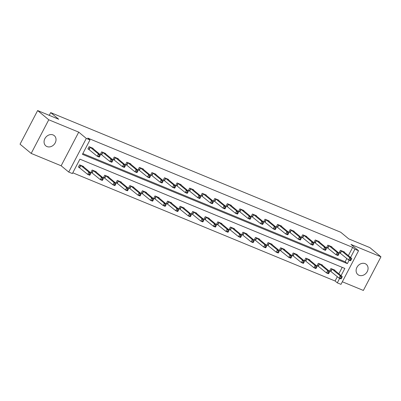 <?xml version="1.0" encoding="UTF-8"?>
<svg xmlns="http://www.w3.org/2000/svg" width="401" height="401" viewBox="0 0 401 401"><rect width="100%" height="100%" fill="white"/><g stroke="black" fill="none" stroke-linecap="round" stroke-linejoin="round"><path stroke-width="0.6" d="M53.087 134.936A6.632 5.499 -50.3 0 1 54.275 135.648A6.632 5.499 -50.3 0 1 54.777 143.593A6.632 5.499 -50.3 0 1 47.002 146.571A6.632 5.499 -50.3 0 1 45.814 145.859A6.632 5.499 -50.3 0 1 45.313 137.914A6.632 5.499 -50.3 0 1 53.087 134.936M365.131 263.652A6.632 5.499 -50.3 0 1 366.319 264.369A6.632 5.499 -50.3 0 1 366.82 272.314A6.632 5.499 -50.3 0 1 359.05 275.292A6.632 5.499 -50.3 0 1 357.857 274.575A6.632 5.499 -50.3 0 1 357.356 266.63A6.632 5.499 -50.3 0 1 365.131 263.652M342.329 281.768L363.366 290.444L380.95 256.81L350.985 244.45L358.559 250.725L340.975 284.359L337.306 282.845L339.662 278.349M37.634 110.556L48.767 119.784L31.183 153.418L20.05 144.19L37.634 110.556L58.696 119.247L50.681 112.601L340.735 232.249L348.755 238.891L369.817 247.582L380.95 256.81M72.781 172.801L335.081 281.001L337.306 282.845M341.061 275.667L344.84 268.439L79.914 159.157L72.386 173.568L68.721 172.054L86.305 138.42L89.969 139.929L82.436 154.34L347.361 263.617L349.166 260.169M31.183 153.418L61.147 165.778L68.721 172.054M50.681 112.601L49.248 115.348M105.528 153.789L105.684 153.498L101.653 151.839L100.466 154.109L101.368 154.48M130.661 164.154L130.811 163.864L126.786 162.204L125.598 164.475L126.5 164.846M155.788 174.525L155.944 174.229L151.914 172.57L150.726 174.841L151.628 175.212M180.921 184.891L181.077 184.595L177.047 182.936L175.859 185.207L176.761 185.578M206.054 195.257L206.204 194.961L202.179 193.302L200.991 195.573L201.893 195.949M231.187 205.623L231.337 205.332L227.312 203.668L226.124 205.944L227.021 206.315M256.314 215.989L256.47 215.698L252.44 214.034L251.252 216.309L252.154 216.68M281.447 226.354L281.597 226.064L277.572 224.4L276.384 226.675L277.286 227.046M306.58 236.72L306.73 236.43L302.705 234.77L301.517 237.041L302.414 237.412M331.707 247.086L331.863 246.795L327.833 245.136L326.645 247.407L327.547 247.778M82.837 153.578L345.131 261.773L346.845 258.5M348.339 255.643L352.664 247.367L87.739 138.084L89.969 139.929M344.274 252.274L344.429 251.978L340.399 250.319L339.211 252.59L340.113 252.961M319.141 241.903L319.296 241.613L315.266 239.953L314.078 242.224L314.98 242.595M294.013 231.537L294.164 231.247L290.139 229.588L288.951 231.858L289.853 232.229M268.881 221.172L269.036 220.881L265.006 219.217L263.818 221.492L264.72 221.863M243.748 210.806L243.903 210.515L239.873 208.851L238.685 211.126L239.587 211.497M218.62 200.44L218.771 200.149L214.746 198.485L213.558 200.761L214.455 201.132M193.488 190.074L193.638 189.778L189.613 188.119L188.425 190.39L189.327 190.766M168.355 179.708L168.51 179.412L164.48 177.753L163.292 180.024L164.194 180.395M143.227 169.342L143.378 169.047L139.353 167.387L138.165 169.658L139.062 170.029M118.094 158.971L118.245 158.681L114.22 157.022L113.032 159.292L113.934 159.663M92.962 148.606L93.117 148.315L89.087 146.651L87.899 148.926L88.801 149.297M352.664 247.367L354.89 249.211L358.559 250.725M61.147 165.778L78.731 132.145L48.767 119.784M78.731 132.145L86.305 138.42M350.564 257.487L354.89 249.211M335.081 281.001L337.341 276.68M338.835 273.823L342.213 267.357M79.298 167.478L78.395 167.107L79.583 164.836L83.609 166.495L83.458 166.786M91.864 172.661L90.962 172.29L92.15 170.019L96.175 171.678L96.024 171.969M104.425 177.844L103.528 177.473L104.716 175.202L108.741 176.861L108.591 177.152M116.992 183.026L116.095 182.655L117.282 180.385L121.308 182.044L121.157 182.34M129.558 188.209L128.656 187.838L129.844 185.568L133.874 187.227L133.718 187.523M142.124 193.392L141.222 193.021L142.41 190.751L146.44 192.41L146.285 192.706M154.691 198.58L153.789 198.204L154.976 195.934L159.007 197.593L158.851 197.888M167.257 203.763L166.355 203.387L167.543 201.117L171.568 202.776L171.417 203.071M179.823 208.946L178.921 208.575L180.109 206.299L184.134 207.964L183.984 208.254M192.385 214.129L191.488 213.758L192.675 211.482L196.701 213.147L196.55 213.437M204.951 219.312L204.049 218.941L205.237 216.665L209.267 218.329L209.111 218.62M217.517 224.495L216.615 224.124L217.803 221.848L221.833 223.512L221.678 223.803M230.084 229.678L229.182 229.307L230.369 227.031L234.4 228.695L234.244 228.986M242.65 234.861L241.748 234.49L242.936 232.214L246.966 233.878L246.81 234.169M255.216 240.044L254.314 239.673L255.502 237.402L259.527 239.061L259.377 239.352M267.778 245.227L266.881 244.856L268.068 242.585L272.094 244.244L271.943 244.535M280.344 250.409L279.447 250.039L280.635 247.768L284.66 249.427L284.51 249.718M292.91 255.592L292.008 255.221L293.196 252.951L297.226 254.61L297.071 254.901M305.477 260.775L304.575 260.404L305.762 258.134L309.793 259.793L309.637 260.089M318.043 265.958L317.141 265.587L318.329 263.317L322.359 264.976L322.203 265.272M330.609 271.141L329.707 270.77L330.895 268.5L334.92 270.159L334.77 270.454M345.131 261.773L347.361 263.617M350.9 260.294L351.376 259.387L350.569 259.056L350.093 259.963L350.9 260.294L350.569 260.745L348.554 259.918L349.742 257.642L341.301 250.69M350.569 259.056L349.742 257.642L351.757 258.475L343.527 251.607M350.093 259.963L348.554 259.918L339.296 252.429M351.376 259.387L351.757 258.475M341.396 278.474L341.873 277.567L341.066 277.236L340.589 278.144L341.396 278.474L341.066 278.926L339.051 278.099L340.238 275.823L342.253 276.655L334.023 269.788M329.792 270.61L339.051 278.099L340.589 278.144M331.797 268.87L340.238 275.823L341.066 277.236M342.253 276.655L341.873 277.567M338.334 255.111L338.81 254.204L338.003 253.873L337.532 254.78L338.334 255.111L338.003 255.562L335.988 254.73L337.176 252.46L328.735 245.507M338.003 253.873L337.176 252.46L339.191 253.292L330.96 246.425M337.532 254.78L335.988 254.73L326.73 247.247M338.81 254.204L339.191 253.292M325.767 249.928L326.244 249.021L325.442 248.685L324.965 249.597L325.767 249.928L325.437 250.379L323.427 249.547L324.615 247.277L316.168 240.324M325.442 248.685L324.615 247.277L326.625 248.109L318.394 241.242M324.965 249.597L323.427 249.547L314.163 242.064M326.244 249.021L326.625 248.109M328.83 273.292L329.306 272.384L328.499 272.053L328.023 272.961L328.83 273.292L328.499 273.743L326.484 272.916L327.672 270.64L329.687 271.472L321.457 264.605M317.226 265.427L326.484 272.916L328.023 272.961M319.231 263.688L327.672 270.64L328.499 272.053M329.687 271.472L329.306 272.384M316.264 268.109L316.74 267.201L315.933 266.871L315.462 267.778L316.264 268.109L315.933 268.56L313.918 267.733L315.106 265.457L317.121 266.289L308.89 259.422M304.66 260.244L313.918 267.733L315.462 267.778M306.665 258.505L315.106 265.457L315.933 266.871M317.121 266.289L316.74 267.201M313.206 244.745L313.677 243.838L312.875 243.502L312.399 244.415L313.206 244.745L312.87 245.196L310.86 244.364L312.048 242.094L303.602 235.141M312.875 243.502L312.048 242.094L314.063 242.926L305.828 236.059M312.399 244.415L310.86 244.364L301.597 236.881M313.677 243.838L314.063 242.926M303.697 262.926L304.174 262.018L303.367 261.688L302.895 262.595L303.697 262.926L303.367 263.377L301.357 262.545L302.544 260.274L304.554 261.106L296.324 254.239M292.093 255.061L301.357 262.545L302.895 262.595M294.098 253.322L302.544 260.274L303.367 261.688M304.554 261.106L304.174 262.018M300.64 239.562L301.116 238.655L300.309 238.319L299.833 239.232L300.64 239.562L300.309 240.014L298.294 239.181L299.482 236.911L291.041 229.958M300.309 238.319L299.482 236.911L301.497 237.743L293.261 230.876M299.833 239.232L298.294 239.181L289.036 231.698M301.116 238.655L301.497 237.743M291.136 257.743L291.607 256.835L290.805 256.5L290.329 257.412L291.136 257.743L290.8 258.194L288.79 257.362L289.978 255.091L291.988 255.923L283.758 249.056M279.527 249.878L288.79 257.362L290.329 257.412M281.532 248.139L289.978 255.091L290.805 256.5M291.988 255.923L291.607 256.835M288.073 234.379L288.55 233.472L287.743 233.136L287.266 234.049L288.073 234.379L287.743 234.831L285.728 233.999L286.915 231.728L278.474 224.776M287.743 233.136L286.915 231.728L288.931 232.56L280.7 225.693M287.266 234.049L285.728 233.999L276.469 226.515M288.55 233.472L288.931 232.56M278.57 252.56L279.041 251.653L278.239 251.317L277.763 252.229L278.57 252.56L278.239 253.011L276.224 252.179L277.412 249.908L279.427 250.74L271.191 243.873M266.966 244.695L276.224 252.179L277.763 252.229M268.966 242.956L277.412 249.908L278.239 251.317M279.427 250.74L279.041 251.653M275.507 229.197L275.983 228.284L275.176 227.953L274.7 228.866L275.507 229.197L275.176 229.648L273.161 228.816L274.349 226.545L265.908 219.593M275.176 227.953L274.349 226.545L276.364 227.372L268.134 220.51M274.7 228.866L273.161 228.816L263.903 221.332M275.983 228.284L276.364 227.372M266.003 247.377L266.48 246.47L265.673 246.134L265.196 247.046L266.003 247.377L265.673 247.828L263.657 246.996L264.845 244.725L266.86 245.557L258.63 238.69M254.399 239.512L263.657 246.996L265.196 247.046M256.404 237.773L264.845 244.725L265.673 246.134M266.86 245.557L266.48 246.47M262.941 224.014L263.417 223.101L262.61 222.771L262.134 223.678L262.941 224.014L262.61 224.465L260.595 223.633L261.783 221.362L253.342 214.405M262.61 222.771L261.783 221.362L263.798 222.189L255.567 215.327M262.134 223.678L260.595 223.633L251.337 216.144M263.417 223.101L263.798 222.189M253.437 242.194L253.913 241.287L253.106 240.951L252.63 241.863L253.437 242.194L253.106 242.645L251.091 241.813L252.279 239.542L254.294 240.374L246.064 233.507M241.833 234.329L251.091 241.813L252.63 241.863M243.838 232.59L252.279 239.542L253.106 240.951M254.294 240.374L253.913 241.287M250.374 218.831L250.851 217.918L250.044 217.588L249.572 218.495L250.374 218.831L250.044 219.282L248.034 218.45L249.221 216.179L240.775 209.222M250.044 217.588L249.221 216.179L251.232 217.006L243.001 210.144M249.572 218.495L248.034 218.45L238.77 210.961M250.851 217.918L251.232 217.006M240.871 237.011L241.347 236.099L240.54 235.768L240.064 236.68L240.871 237.011L240.54 237.462L238.525 236.63L239.713 234.359L241.728 235.186L233.497 228.324M229.267 229.141L238.525 236.63L240.064 236.68M231.272 227.407L239.713 234.359L240.54 235.768M241.728 235.186L241.347 236.099M237.808 213.648L238.284 212.736L237.482 212.405L237.006 213.312L237.808 213.648L237.477 214.099L235.467 213.267L236.655 210.996L228.209 204.039M237.482 212.405L236.655 210.996L238.665 211.823L230.435 204.956M237.006 213.312L235.467 213.267L226.204 205.778M238.284 212.736L238.665 211.823M228.304 231.828L228.781 230.916L227.974 230.585L227.502 231.492L228.304 231.828L227.974 232.279L225.958 231.447L227.146 229.177L229.161 230.004L220.931 223.141M216.7 223.958L225.958 231.447L227.502 231.492M218.705 222.219L227.146 229.177L227.974 230.585M229.161 230.004L228.781 230.916M225.247 208.465L225.718 207.553L224.916 207.222L224.44 208.129L225.247 208.465L224.916 208.916L222.901 208.084L224.089 205.808L215.643 198.856M224.916 207.222L224.089 205.808L226.104 206.64L217.868 199.773M224.44 208.129L222.901 208.084L213.643 200.595M225.718 207.553L226.104 206.64M215.738 226.645L216.214 225.733L215.412 225.402L214.936 226.309L215.738 226.645L215.407 227.096L213.397 226.264L214.585 223.994L216.595 224.821L208.365 217.959M204.134 218.776L213.397 226.264L214.936 226.309M206.139 217.036L214.585 223.994L215.412 225.402M216.595 224.821L216.214 225.733M212.68 203.282L213.157 202.37L212.35 202.039L211.873 202.946L212.68 203.282L212.35 203.733L210.335 202.901L211.522 200.625L203.081 193.673M212.35 202.039L211.522 200.625L213.538 201.457L205.307 194.59M211.873 202.946L210.335 202.901L201.076 195.412M213.157 202.37L213.538 201.457M203.177 221.462L203.648 220.55L202.846 220.219L202.37 221.126L203.177 221.462L202.841 221.913L200.831 221.081L202.019 218.811L204.034 219.638L195.798 212.771M191.568 213.593L200.831 221.081L202.37 221.126M193.573 211.853L202.019 218.811L202.846 220.219M204.034 219.638L203.648 220.55M200.114 198.094L200.59 197.187L199.783 196.856L199.307 197.763L200.114 198.094L199.783 198.545L197.768 197.718L198.956 195.442L190.515 188.49M199.783 196.856L198.956 195.442L200.971 196.274L192.741 189.407M199.307 197.763L197.768 197.718L188.51 190.229M200.59 197.187L200.971 196.274M190.61 216.279L191.087 215.367L190.28 215.036L189.803 215.944L190.61 216.279L190.28 216.73L188.264 215.898L189.452 213.623L191.467 214.455L183.237 207.588M179.006 208.41L188.264 215.898L189.803 215.944M181.011 206.67L189.452 213.623L190.28 215.036M191.467 214.455L191.087 215.367M187.548 192.911L188.024 192.004L187.217 191.673L186.741 192.58L187.548 192.911L187.217 193.362L185.202 192.535L186.39 190.259L177.949 183.307M187.217 191.673L186.39 190.259L188.405 191.092L180.174 184.224M186.741 192.58L185.202 192.535L175.944 185.046M188.024 192.004L188.405 191.092M178.044 211.096L178.52 210.184L177.713 209.853L177.237 210.761L178.044 211.096L177.713 211.548L175.698 210.715L176.886 208.44L178.901 209.272L170.671 202.405M166.44 203.227L175.698 210.715L177.237 210.761M168.445 201.487L176.886 208.44L177.713 209.853M178.901 209.272L178.52 210.184M174.981 187.728L175.458 186.821L174.651 186.49L174.179 187.397L174.981 187.728L174.651 188.179L172.636 187.352L173.823 185.077L165.382 178.124M174.651 186.49L173.823 185.077L175.839 185.909L167.608 179.041M174.179 187.397L172.636 187.352L163.377 179.864M175.458 186.821L175.839 185.909M165.478 205.908L165.954 205.001L165.147 204.67L164.671 205.578L165.478 205.908L165.147 206.36L163.132 205.533L164.32 203.257L166.335 204.089L158.104 197.222M153.874 198.044L163.132 205.533L164.671 205.578M155.879 196.305L164.32 203.257L165.147 204.67M166.335 204.089L165.954 205.001M162.415 182.545L162.891 181.638L162.089 181.307L161.613 182.214L162.415 182.545L162.084 182.996L160.074 182.169L161.262 179.894L152.816 172.941M162.089 181.307L161.262 179.894L163.272 180.726L155.042 173.859M161.613 182.214L160.074 182.169L150.811 174.681M162.891 181.638L163.272 180.726M152.911 200.726L153.388 199.818L152.58 199.487L152.109 200.395L152.911 200.726L152.58 201.177L150.565 200.35L151.753 198.074L153.768 198.906L145.538 192.039M141.307 192.861L150.565 200.35L152.109 200.395M143.312 191.122L151.753 198.074L152.58 199.487M153.768 198.906L153.388 199.818M149.854 177.362L150.325 176.455L149.523 176.124L149.047 177.031L149.854 177.362L149.518 177.813L147.508 176.981L148.696 174.711L140.25 167.758M149.523 176.124L148.696 174.711L150.711 175.543L142.475 168.676M149.047 177.031L147.508 176.981L138.245 169.498M150.325 176.455L150.711 175.543M140.345 195.543L140.821 194.635L140.014 194.305L139.543 195.212L140.345 195.543L140.014 195.994L138.004 195.167L139.192 192.891L141.202 193.723L132.972 186.856M128.741 187.678L138.004 195.167L139.543 195.212M130.746 185.939L139.192 192.891L140.014 194.305M141.202 193.723L140.821 194.635M137.287 172.179L137.764 171.272L136.957 170.936L136.48 171.849L137.287 172.179L136.957 172.63L134.942 171.798L136.129 169.528L127.688 162.575M136.957 170.936L136.129 169.528L138.144 170.36L129.909 163.493M136.48 171.849L134.942 171.798L125.683 164.315M137.764 171.272L138.144 170.36M127.784 190.36L128.255 189.452L127.453 189.122L126.977 190.029L127.784 190.36L127.448 190.811L125.438 189.984L126.626 187.708L128.636 188.54L120.405 181.673M116.175 182.495L125.438 189.984L126.977 190.029M118.18 180.756L126.626 187.708L127.453 189.122M128.636 188.54L128.255 189.452M124.721 166.996L125.197 166.089L124.39 165.753L123.914 166.666L124.721 166.996L124.39 167.448L122.375 166.615L123.563 164.345L115.122 157.392M124.39 165.753L123.563 164.345L125.578 165.177L117.348 158.31M123.914 166.666L122.375 166.615L113.117 159.132M125.197 166.089L125.578 165.177M115.217 185.177L115.689 184.27L114.886 183.939L114.41 184.846L115.217 185.177L114.886 185.628L112.871 184.796L114.059 182.525L116.074 183.357L107.839 176.49M103.613 177.312L112.871 184.796L114.41 184.846M105.613 175.573L114.059 182.525L114.886 183.939M116.074 183.357L115.689 184.27M112.155 161.814L112.631 160.906L111.824 160.57L111.348 161.483L112.155 161.814L111.824 162.265L109.809 161.433L110.997 159.162L102.556 152.21M111.824 160.57L110.997 159.162L113.012 159.994L104.781 153.127M111.348 161.483L109.809 161.433L100.551 153.949M112.631 160.906L113.012 159.994M102.651 179.994L103.127 179.087L102.32 178.751L101.844 179.663L102.651 179.994L102.32 180.445L100.305 179.613L101.493 177.342L103.508 178.174L95.278 171.307M91.047 172.129L100.305 179.613L101.844 179.663M93.052 170.39L101.493 177.342L102.32 178.751M103.508 178.174L103.127 179.087M99.588 156.631L100.065 155.723L99.258 155.387L98.781 156.3L99.588 156.631L99.258 157.082L97.242 156.25L98.43 153.979L89.989 147.027M99.258 155.387L98.43 153.979L100.445 154.811L92.215 147.944M98.781 156.3L97.242 156.25L87.984 148.766M100.065 155.723L100.445 154.811M90.085 174.811L90.561 173.904L89.754 173.568L89.278 174.48L90.085 174.811L89.754 175.262L87.739 174.43L88.927 172.159L90.942 172.991L82.711 166.124M78.481 166.946L87.739 174.43L89.278 174.48M80.486 165.207L88.927 172.159L89.754 173.568M90.942 172.991L90.561 173.904M341.637 250.926L340.449 253.196M341.411 250.765L340.223 253.036M330.72 271.216L331.908 268.946M330.945 271.377L332.133 269.106M329.071 245.743L327.883 248.013M328.85 245.582L327.662 247.853M316.509 240.56L315.321 242.831M316.284 240.399L315.096 242.67M318.153 266.033L319.341 263.763M318.379 266.194L319.567 263.923M305.592 260.85L306.78 258.58M305.813 261.011L307.001 258.74M303.943 235.377L302.755 237.648M303.717 235.212L302.529 237.487M293.026 255.668L294.214 253.397M293.246 255.828L294.434 253.557M291.377 230.194L290.189 232.465M291.151 230.029L289.963 232.304M280.459 250.485L281.647 248.214M280.685 250.645L281.873 248.374M278.81 225.011L277.622 227.282M278.585 224.846L277.397 227.121M267.893 245.302L269.081 243.026M268.119 245.462L269.307 243.191M266.244 219.828L265.056 222.099M266.018 219.663L264.83 221.938M255.327 240.119L256.515 237.843M255.552 240.279L256.74 238.009M253.678 214.64L252.49 216.916M253.457 214.48L252.269 216.756M242.76 234.936L243.948 232.66M242.986 235.096L244.174 232.826M241.111 209.457L239.923 211.733M240.891 209.297L239.703 211.573M230.194 229.753L231.382 227.477M230.42 229.913L231.608 227.643M228.55 204.274L227.362 206.55M228.324 204.114L227.136 206.385M217.633 224.57L218.821 222.294M217.853 224.73L219.041 222.455M215.984 199.091L214.796 201.367M215.758 198.931L214.57 201.202M205.066 219.387L206.254 217.111M205.292 219.547L206.48 217.272M203.417 193.909L202.229 196.184M203.192 193.748L202.004 196.019M192.5 214.199L193.688 211.928M192.726 214.365L193.914 212.089M190.851 188.726L189.663 191.001M190.625 188.565L189.437 190.836M179.934 209.016L181.122 206.746M180.159 209.182L181.347 206.906M178.285 183.543L177.097 185.813M178.059 183.382L176.871 185.653M167.367 203.833L168.555 201.563M167.593 203.999L168.781 201.723M165.718 178.36L164.53 180.63M165.498 178.199L164.31 180.47M154.801 198.65L155.989 196.38M155.027 198.816L156.215 196.54M153.157 173.177L151.969 175.448M152.931 173.016L151.743 175.287M142.24 193.467L143.428 191.197M142.46 193.628L143.648 191.357M140.591 167.994L139.403 170.265M140.365 167.834L139.177 170.104M129.673 188.285L130.861 186.014M129.894 188.445L131.082 186.174M128.024 162.811L126.836 165.082M127.799 162.651L126.611 164.921M117.107 183.102L118.295 180.831M117.333 183.262L118.521 180.991M115.458 157.628L114.27 159.899M115.232 157.463L114.044 159.738M104.541 177.919L105.729 175.648M104.766 178.079L105.954 175.808M102.892 152.445L101.704 154.716M102.666 152.28L101.478 154.555M91.974 172.736L93.162 170.465M92.2 172.896L93.388 170.625M90.325 147.262L89.137 149.533M90.105 147.097L88.912 149.373M79.408 167.553L80.596 165.277M79.634 167.713L80.822 165.443"/></g></svg>
